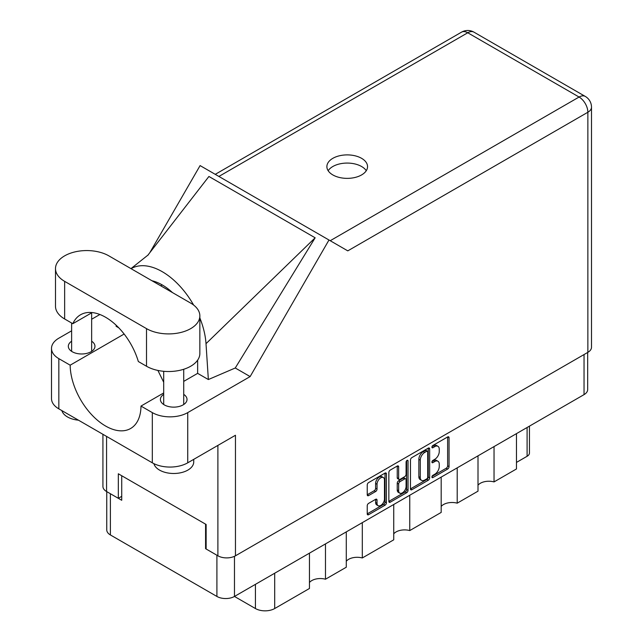 <?xml version="1.0" encoding="UTF-8"?>
<svg xmlns="http://www.w3.org/2000/svg" width="643" height="643" viewBox="0 0 643 643"><rect width="100%" height="100%" fill="white"/><g stroke="black" fill="none" stroke-linecap="round" stroke-linejoin="round"><path stroke-width="0.96" d="M383.381 477.556L381.966 476.744A5.257 3.038 120 0 0 379.338 477.002A5.257 3.038 120 0 0 375.616 483.44L377.031 484.259A5.257 3.038 120 0 1 380.752 477.821A5.257 3.038 120 0 1 383.381 477.556A5.257 3.038 120 0 1 384.474 479.967L384.474 498.992A5.257 3.038 120 0 1 382.175 504.281A5.257 3.038 120 0 1 378.124 505.695A5.257 3.038 120 0 1 377.031 503.284L377.031 500.117A1.969 1.133 120 0 0 376.629 499.217A1.969 1.133 120 0 0 375.641 499.314L368.624 503.365A1.969 1.133 120 0 0 367.233 505.776L367.233 513.878A1.969 1.133 120 0 0 367.635 514.778A1.969 1.133 120 0 0 368.624 514.681L385.028 505.213A1.969 1.133 120 0 0 386.419 502.802L386.419 473.907A1.969 1.133 120 0 0 386.009 473.007A1.969 1.133 120 0 0 385.028 473.103L368.624 482.571A1.969 1.133 120 0 0 367.233 484.983L367.233 494.772A1.969 1.133 120 0 0 367.635 495.673A1.969 1.133 120 0 0 368.624 495.576L375.641 491.525A1.969 1.133 120 0 0 377.031 489.114L377.031 484.259M407.059 460.38L408.04 460.943A1.374 0.796 120 0 0 407.75 460.316A1.374 0.796 120 0 0 407.059 460.38A1.374 0.796 120 0 0 406.087 462.068L406.087 474.269A1.969 1.133 120 0 1 404.696 476.672L400.042 479.365A1.969 1.133 120 0 1 399.062 479.461A1.969 1.133 120 0 1 398.652 478.561L398.652 466.842A1.969 1.133 120 0 0 398.242 465.942A1.969 1.133 120 0 0 397.261 466.038L397.237 477.741A1.969 1.133 120 0 0 397.639 478.641L399.062 479.461M410.467 460.018L410.467 488.913A1.969 1.133 120 0 0 410.877 489.813A1.969 1.133 120 0 0 411.858 489.717L428.262 480.249A1.969 1.133 120 0 0 429.653 477.837L429.653 448.943A1.969 1.133 120 0 0 429.251 448.042A1.969 1.133 120 0 0 428.262 448.139L411.858 457.615A1.969 1.133 120 0 0 410.467 460.018M587.67 352.452L587.67 389.554A12.418 7.169 180 0 1 584.037 394.625L234.47 596.447L255.432 608.543L255.432 584.342M434.797 474.229L432.884 475.33A1.374 0.796 120 0 0 431.992 476.543A1.374 0.796 120 0 0 432.2 477.645A1.374 0.796 120 0 0 432.884 477.58L447.657 469.052A1.969 1.133 120 0 0 449.047 466.641L449.047 437.746A1.969 1.133 120 0 0 448.645 436.846A1.969 1.133 120 0 0 447.657 436.943L432.884 445.47A1.374 0.796 120 0 0 431.992 446.684A1.374 0.796 120 0 0 432.2 447.785A1.374 0.796 120 0 0 432.884 447.721L434.797 446.612A6.293 3.633 120 0 1 437.947 446.306A6.293 3.633 120 0 1 439.249 449.184L439.249 451.595A6.293 3.633 120 0 1 434.797 459.295L432.884 460.404A1.374 0.796 120 0 0 431.992 461.618A1.374 0.796 120 0 0 432.2 462.719A1.374 0.796 120 0 0 432.884 462.647L434.797 461.545A6.293 3.633 120 0 1 437.947 461.232A6.293 3.633 120 0 1 439.249 464.117L439.249 466.521A6.293 3.633 120 0 1 434.797 474.229M406.649 492.731L390.237 502.199A1.969 1.133 120 0 1 389.256 502.296A1.969 1.133 120 0 1 388.846 501.395L405.227 491.911L406.649 492.731A1.969 1.133 120 0 0 408.04 490.32L408.04 460.943M390.237 502.199L388.846 501.395L388.846 472.501A1.969 1.133 120 0 1 390.237 470.097L397.261 466.038L398.652 466.842M362.306 522.638L362.306 557.963L393.733 539.823L393.733 504.49M325.479 543.898L325.479 579.222L346.288 567.214L346.288 531.89M494.033 446.588L494.033 481.912L516.474 468.956L516.474 433.631M457.205 467.847L457.205 503.172L478.006 491.164L478.006 455.839M409.76 495.239L409.76 530.571L441.186 512.423L441.186 477.098M234.47 556.316L234.47 596.447A12.418 7.169 180 0 1 216.908 596.447L110.395 534.952A12.418 7.169 180 0 1 106.754 529.88L106.754 491.63M206.138 548.358L205.575 548.688L216.908 555.23A12.418 7.169 0 0 0 216.924 555.239M205.575 548.688L205.575 524.149M110.371 493.72A12.418 7.169 0 0 0 110.395 493.736L121.728 500.278L121.728 475.74M529.446 426.14L529.446 453.01A8.013 4.63 180 0 1 527.099 456.281L516.474 462.413M274.698 573.218L274.698 608.543L309.46 588.474L309.46 553.149M346.288 561.235A12.016 6.936 180 0 1 362.306 557.963M309.46 582.494A12.016 6.936 180 0 1 325.479 579.222M274.698 608.543A13.624 7.861 180 0 1 255.432 608.543M478.006 485.184A12.016 6.936 180 0 1 494.033 481.912M441.186 506.443A12.016 6.936 180 0 1 457.205 503.172M393.733 533.843A12.016 6.936 180 0 1 409.76 530.571M437.947 461.232L436.525 460.42A6.293 3.633 120 0 0 433.382 460.726L434.797 461.545M432.024 461.513L433.382 460.726M437.947 446.306L436.525 445.486A6.293 3.633 120 0 0 433.382 445.8L434.797 446.612M432.024 446.588L433.382 445.8M432.024 476.447L446.242 468.233A1.969 1.133 120 0 0 447.632 465.821L447.632 436.959L449.047 437.746M410.467 488.889L426.848 479.429A1.969 1.133 120 0 0 428.238 477.026L428.238 448.155M426.735 478.882A1.374 0.796 120 0 0 427.708 477.194L427.708 451.836A1.374 0.796 120 0 0 427.426 451.201A1.374 0.796 120 0 0 426.735 451.273L424.718 452.439A6.293 3.633 120 0 0 420.273 460.139L420.273 477.476A6.293 3.633 120 0 0 421.575 480.361A6.293 3.633 120 0 0 424.718 480.048L426.735 478.882M427.426 451.201L426.004 450.381A1.374 0.796 120 0 0 425.32 450.454L426.735 451.273M421.575 480.361L420.16 479.541A6.293 3.633 120 0 1 418.85 476.664L418.85 459.319A6.293 3.633 120 0 1 423.303 451.619L425.32 450.454M406.617 460.758L406.617 489.508L408.04 490.32M398.652 490.722A5.257 3.038 120 0 0 399.737 493.133A5.257 3.038 120 0 0 403.796 491.718A5.257 3.038 120 0 0 406.087 486.43L406.087 479.726A1.969 1.133 120 0 0 405.685 478.826A1.969 1.133 120 0 0 404.696 478.922L400.042 481.615A1.969 1.133 120 0 0 398.652 484.018L398.652 490.722L397.237 489.902A5.257 3.038 120 0 0 398.322 492.313L399.737 493.133M405.685 478.826L404.262 478.006A1.969 1.133 120 0 0 403.282 478.103L404.696 478.922M397.237 489.902L397.237 483.206A1.969 1.133 120 0 1 398.628 480.795L403.282 478.103M405.227 491.911A1.969 1.133 120 0 0 406.617 489.508M378.124 505.695L376.702 504.876A5.257 3.038 120 0 1 375.616 502.464L375.616 499.33L377.031 500.117M367.233 494.748L374.226 490.705A1.969 1.133 120 0 0 375.616 488.302L375.616 483.44M367.233 513.853L383.614 504.393A1.969 1.133 120 0 0 385.004 501.982L385.004 473.119M108.836 255.85A31.25 18.044 0 0 0 64.646 255.85A31.25 18.044 0 0 0 55.491 268.605A31.25 18.044 0 0 0 64.646 281.361L146.508 328.629A31.25 18.044 0 0 0 180.562 332.535A31.25 18.044 0 0 0 199.852 315.866A31.25 18.044 0 0 0 190.706 303.11L108.836 255.85M193.736 459.351L193.736 461.923A20.029 11.566 180 0 1 187.869 470.097A20.029 11.566 180 0 1 167.461 472.91A20.029 11.566 180 0 1 153.902 463.659M78.47 420.184A20.029 11.566 180 0 1 61.865 410.596M163.692 394.376A13.318 7.692 0 0 0 160.388 399.448A13.318 7.692 0 0 0 168.611 406.553A13.318 7.692 0 0 0 183.126 404.881A13.318 7.692 0 0 0 187.025 399.448A13.318 7.692 0 0 0 183.721 394.376M71.622 341.224A13.318 7.692 0 0 0 68.319 346.288A13.318 7.692 0 0 0 76.541 353.393A13.318 7.692 0 0 0 91.057 351.729A13.318 7.692 0 0 0 94.963 346.288A13.318 7.692 0 0 0 91.652 341.224M361.591 174.928A20.335 11.735 0 0 0 367.547 166.633A20.335 11.735 0 0 0 354.992 155.783A20.335 11.735 0 0 0 332.841 158.331A20.335 11.735 0 0 0 326.885 166.633A20.335 11.735 0 0 0 339.432 177.476A20.335 11.735 0 0 0 361.591 174.928M328.155 170.716A20.335 11.735 180 0 1 332.841 166.505A20.335 11.735 180 0 1 366.269 170.716M55.491 268.605L55.491 306.221A31.25 18.044 0 0 0 64.646 318.976L72.82 323.702A50.074 28.911 -120 0 1 80.536 314.781A50.074 28.911 -120 0 1 138.333 361.519L146.508 366.245A31.25 18.044 0 0 0 180.562 370.151A31.25 18.044 0 0 0 199.852 353.489L199.852 315.866M587.863 352.348L587.863 112.252A12.418 7.169 180 0 0 591.496 107.18L591.496 347.276A12.418 7.169 180 0 1 587.863 352.348L235.459 555.801L235.459 435.263L187.732 462.823A25.037 14.459 180 0 1 152.319 462.823L58.834 408.852A25.037 14.459 180 0 1 51.504 398.628L51.504 348.418A25.037 14.459 0 0 0 58.834 358.641L58.834 408.852M51.504 348.418A25.037 14.459 0 0 1 58.834 338.194L71.622 330.815M91.652 319.249L99.874 314.499M124.131 334.03L70.167 365.184L58.834 358.641M118.77 327.826L116.11 326.282L116.182 325.262M152.319 462.823L152.319 412.613L140.986 406.071L163.692 392.961M152.319 412.613A25.037 14.459 0 0 0 187.732 412.613L250.135 376.581L235.258 367.997L208.356 379.547L197.642 373.358L183.721 381.395M147.729 255.375L208.919 176.471L315.15 237.797L206.009 343.675L208.356 379.547M235.258 367.997L315.15 237.797M250.135 376.581L328.983 240.008L200.094 165.589L149.771 252.747M121.728 496.348L118.328 498.309L106.569 491.525A12.418 7.169 180 0 1 102.928 486.454L102.928 434.306M235.459 555.801A12.418 7.169 180 0 1 217.897 555.801L206.138 549.009L206.138 524.479L118.328 473.778L118.328 498.309M328.983 240.008L347.638 250.778M70.167 365.184A50.074 28.911 -120 0 0 92.222 415.29A50.074 28.911 -120 0 0 130.617 428.503A50.074 28.911 -120 0 0 140.986 406.071M157.897 370.432L163.692 382.255M197.642 360.152L197.642 372.868A50.074 28.911 60 0 1 197.642 373.358M206.009 343.675A62.098 35.847 -120 0 0 199.852 317.955M193.631 305.063A62.098 35.847 -120 0 0 131.059 268.678M151.981 280.758A50.074 28.911 60 0 1 172.485 292.597M92.126 312.562L72.82 323.702M584.037 394.625L584.037 354.55M216.908 596.447L216.908 555.23M110.395 493.736L110.395 534.952M527.099 456.281L527.099 427.499M431.911 462.084L432.884 462.647M431.911 447.158L432.884 447.721M447.632 465.821L449.047 466.641M446.242 468.233L447.657 469.052M431.911 477.018L432.884 477.58M428.262 448.139L429.653 448.943M428.238 477.026L429.653 477.837M426.848 479.429L428.262 480.249M410.467 488.913L411.858 489.717M423.303 451.619L424.718 452.439M418.85 459.319L420.273 460.139M418.85 476.664L420.273 477.476M397.237 477.741L398.652 478.561M398.628 480.795L400.042 481.615M397.237 483.206L398.652 484.018M375.616 502.464L377.031 503.284M375.616 488.302L377.031 489.114M374.226 490.705L375.641 491.525M367.233 494.772L368.624 495.576M385.028 473.103L386.419 473.907M385.004 501.982L386.419 502.802M383.614 504.393L385.028 505.213M367.233 513.878L368.624 514.681M330.221 240.715L579.078 97.037L467.75 32.769L218.885 176.447M217.897 555.801L217.897 445.406M106.569 436.404L106.569 491.525M187.732 412.613L187.732 462.823M591.496 107.18A12.418 12.418 0 0 0 585.291 96.426A12.418 7.169 120 0 0 579.078 97.037A12.418 7.169 60 0 1 587.863 112.252L347.783 250.858M162.237 284.921L160.718 285.797M461.537 32.15A12.418 7.169 60 0 1 467.75 32.769A12.418 7.169 120 0 1 473.955 32.15A12.418 12.418 0 0 0 461.537 32.15L215.252 174.341M146.508 366.245L146.508 328.629M64.646 318.976L64.646 281.361M71.622 323.011L71.622 351.359M163.692 371.3L163.692 404.511M148.372 254.773L130.963 268.621M585.291 96.426L473.955 32.15M183.721 369.275L183.721 404.511M91.652 312.828L91.652 351.359"/></g></svg>
